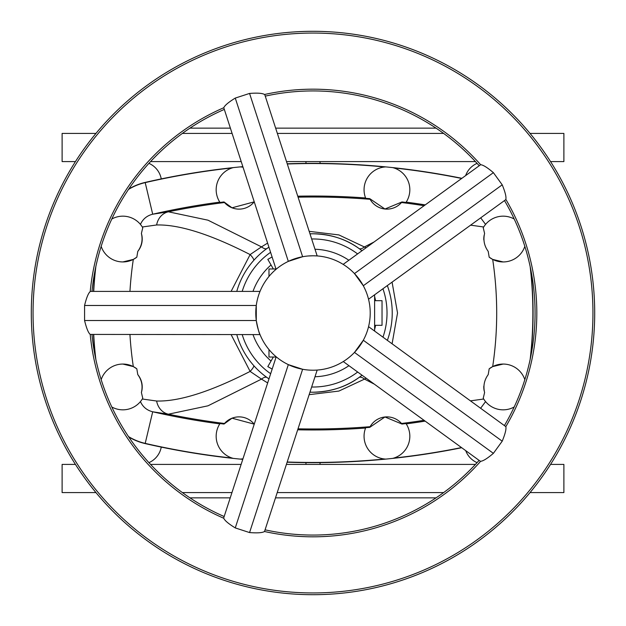 <?xml version="1.0" encoding="UTF-8"?>
<svg xmlns="http://www.w3.org/2000/svg" width="626" height="626" viewBox="0 0 626 626"><rect width="100%" height="100%" fill="white"/><g stroke="black" fill="none" stroke-linecap="round" stroke-linejoin="round"><path stroke-width="0.94" d="M133.315 366.586L122.852 364.058A22.888 22.888 0 0 1 136.828 368.824L133.315 366.586A359.762 359.762 0 0 1 129.95 334.605M492.685 259.414L503.147 261.942A22.888 22.888 0 0 1 489.172 257.176L492.685 259.414A359.762 359.762 0 0 1 492.685 366.586L503.147 364.058A22.888 22.888 0 0 0 489.172 368.824L492.685 366.586M524.831 379.63A22.888 22.888 0 0 0 503.147 364.058M101.169 246.37A22.888 22.888 0 0 0 136.828 257.176L133.315 259.414L122.852 261.942M461.691 178.269A748.266 748.266 0 0 0 392.705 167.604A22.888 22.888 0 0 1 405.984 202.456A715.228 715.228 0 0 0 402.002 201.94A19.367 19.367 0 0 1 369.739 198.638A715.228 715.228 0 0 0 365.725 198.332L365.584 197.965A715.581 715.581 0 0 0 297.765 196.196M392.095 343.76L397.533 313L392.095 282.24M470.65 400.836L483.695 399.012L483.233 398.23A356.632 356.632 0 0 0 484.594 392.502C483.061 385.999 484.258 380.045 488.202 374.63A356.632 356.632 0 0 0 489.172 368.824M425.085 421.134A715.581 715.581 0 0 1 406.204 423.872L405.984 423.544A715.228 715.228 0 0 1 402.002 424.06A19.367 19.367 0 0 0 369.739 427.362A715.228 715.228 0 0 1 365.725 427.668L365.584 428.035A715.581 715.581 0 0 1 297.765 429.804M369.739 427.362L384.951 416.979L402.002 424.06M129.95 291.395A359.762 359.762 0 0 1 133.315 259.414M231.104 291.395L250.126 254.586C210.344 234.241 179.177 224.374 156.633 224.977L142.305 226.988L142.767 227.77A356.632 356.632 0 0 0 141.406 233.498C142.939 240.001 141.742 245.955 137.798 251.37A356.632 356.632 0 0 0 136.828 257.176M373.863 242.082L364.512 246.879A10.564 4.437 125.4 0 1 358.933 248.444C346.248 239.14 330.943 234.249 313 233.772A79.228 79.228 0 0 1 361.969 250.721A79.228 79.228 0 0 0 313 233.772L309.987 233.827A79.228 79.228 0 0 1 313 233.772A79.228 79.228 0 0 0 309.987 233.827M366.061 378.253L364.512 379.121A10.564 4.437 -125.4 0 0 358.933 377.556C346.248 386.86 330.943 391.751 313 392.228L309.987 392.173A79.228 79.228 0 0 0 313 392.228A79.228 79.228 0 0 1 309.987 392.173M387.369 285.675A79.228 79.228 0 0 1 387.369 340.325A79.228 79.228 0 0 0 387.369 285.675M361.969 375.279A79.228 79.228 0 0 1 313 392.228A79.228 79.228 0 0 0 361.969 375.279M273.359 268.984L267.811 259.375L272.083 256.965M272.083 369.035L267.811 366.625L273.359 357.016M368.534 299.212L505.761 199.655M493.382 172.651L354.472 273.578L363.307 285.738L502.216 184.819L493.382 172.651C487.364 167.549 483.123 164.904 480.651 164.716L343.165 264.375M343.275 361.554L480.369 461.299M502.216 441.181L363.307 340.262L354.472 352.422L493.382 453.349L502.216 441.181C505.213 433.888 506.418 429.029 505.831 426.627L368.565 326.67M308.274 255.979L313 255.784A57.216 57.216 0 0 0 255.784 313A57.216 57.216 0 0 0 313 370.216A57.216 57.216 0 0 0 370.216 313A57.216 57.216 0 0 0 313 255.784L317.116 255.924M276.082 269.282L223.779 107.735C224.718 105.434 228.545 102.218 235.266 98.079L249.563 93.43C257.435 92.836 262.419 93.188 264.524 94.495A223.818 223.818 0 0 1 480.651 164.716M84.573 305.48L256.277 305.48L256.277 320.52C258.014 329.088 259.258 333.783 260.017 334.605L90.207 334.417C88.321 332.821 86.443 328.18 84.573 320.52L84.573 305.48C86.443 297.812 88.321 293.179 90.207 291.583A223.818 223.818 0 0 1 223.779 107.735M317.171 370.068L264.524 531.505C262.419 532.812 257.427 533.164 249.563 532.569L235.266 527.921C228.545 523.782 224.718 520.558 223.779 518.265A223.818 223.818 0 0 1 90.207 334.417M480.314 461.198L480.651 461.284C483.123 461.096 487.364 458.451 493.382 453.349M594.7 313A281.7 281.7 0 0 1 313 594.7A281.7 281.7 0 0 1 31.3 313A281.7 281.7 0 0 1 313 31.3A281.7 281.7 0 0 1 594.7 313M95.966 492.584L62.115 492.584L62.115 464.414L75.456 464.414M530.034 492.584L563.885 492.584L563.885 464.414L550.544 464.414M161.25 447.105L161.211 447.316A21.127 21.127 0 0 1 148.933 462.645M465.728 450.665A21.127 21.127 0 0 0 477.067 462.645M550.544 161.586L563.885 161.586L563.885 133.416L530.034 133.416M443.623 133.416L277.365 133.416M231.933 133.416L182.377 133.416M95.966 133.416L62.115 133.416L62.115 161.586L75.456 161.586M475.439 161.586L286.52 161.586M241.088 161.586L150.561 161.586M436.032 128.134L275.643 128.134M230.219 128.134L189.968 128.134M161.25 178.895L161.211 178.684A21.127 21.127 0 0 0 148.933 163.355M465.728 175.335A21.127 21.127 0 0 1 477.067 163.355M224.163 516.52A222.066 222.066 0 0 1 91.991 334.605M91.991 291.395A222.066 222.066 0 0 1 224.163 109.48M265.252 96.13A222.066 222.066 0 0 1 479.101 165.616M504.501 200.57A222.066 222.066 0 0 1 504.501 425.43M505.644 199.671L505.831 199.373C506.418 196.971 505.213 192.119 502.216 184.819M479.101 460.384A222.066 222.066 0 0 1 265.252 529.87M313 370.216L310.793 370.177M249.563 532.569L302.624 369.27L288.32 364.622L235.266 527.921M276.176 356.797L223.678 517.999M259.993 291.45L259.673 292.248M235.266 98.079L288.32 261.378L302.624 256.73L249.563 93.43M461.691 447.731A748.266 748.266 0 0 1 392.705 458.396L393.824 458.075A748.062 748.062 0 0 0 461.472 447.574M405.984 423.544A22.888 22.888 0 0 1 392.705 458.396A748.266 748.266 0 0 1 287.232 462.207M365.725 427.668A22.888 22.888 0 0 0 385.804 459.101L384.638 459.014A748.062 748.062 0 0 1 287.295 462.011M242.802 459.155A748.062 748.062 0 0 1 241.362 459.014L240.196 459.101A748.266 748.266 0 0 0 242.731 459.343M128.486 436.565A56.137 56.137 0 0 0 145.209 443.388L145.162 443.584A748.266 748.266 0 0 0 233.295 458.396A22.888 22.888 0 0 1 220.016 423.544L219.796 423.872A715.581 715.581 0 0 1 152.697 411.783L145.209 443.388A748.062 748.062 0 0 0 232.176 458.075L233.295 458.396A748.266 748.266 0 0 0 240.196 459.101A22.888 22.888 0 0 0 242.911 458.803M145.162 443.584A56.34 56.34 0 0 1 128.753 436.956M242.731 166.657A748.266 748.266 0 0 0 233.295 167.604A22.888 22.888 0 0 0 220.016 202.456L219.796 202.128A715.581 715.581 0 0 0 152.697 214.217L145.209 182.612A748.062 748.062 0 0 1 232.176 167.924L233.295 167.604A748.266 748.266 0 0 0 145.162 182.416A56.34 56.34 0 0 0 128.753 189.044M145.162 182.416L145.209 182.612A56.137 56.137 0 0 0 128.486 189.435M242.911 167.197A22.888 22.888 0 0 0 240.196 166.899L241.362 166.986A748.062 748.062 0 0 1 242.802 166.845M461.472 178.426A748.062 748.062 0 0 0 393.824 167.924L392.705 167.604A748.266 748.266 0 0 0 385.804 166.899L384.638 166.986A748.062 748.062 0 0 0 287.295 163.989M365.725 198.332A22.888 22.888 0 0 1 385.804 166.899A748.266 748.266 0 0 0 287.232 163.793M530.582 268.624A396.141 396.141 0 0 1 530.582 357.376M530.136 266.473A395.937 395.937 0 0 1 530.136 359.527M480.713 217.848L485.565 224.398M480.713 408.152L485.565 401.602M223.998 424.06A19.367 19.367 0 0 1 254.172 424.138L232.035 418.191L223.998 424.06A715.228 715.228 0 0 1 220.016 423.544M152.494 411.736C146.828 410.257 142.814 406.884 140.435 401.602M95.864 266.473A395.937 395.937 0 0 0 93.712 291.395M93.712 334.605A395.937 395.937 0 0 0 95.864 359.527M95.418 268.624A396.141 396.141 0 0 0 93.509 291.395M93.509 334.605A396.141 396.141 0 0 0 95.418 357.376M152.494 214.264C146.828 215.743 142.814 219.116 140.435 224.398M220.016 202.456A715.228 715.228 0 0 1 223.998 201.94A19.367 19.367 0 0 0 254.172 201.862L232.035 207.809L223.998 201.94M405.984 202.456L406.204 202.128A715.581 715.581 0 0 1 425.085 204.866M470.65 225.164L483.695 226.988L483.233 227.77A22.888 22.888 0 0 1 514.189 219.006M489.172 257.176A356.632 356.632 0 0 0 488.202 251.37C484.258 245.955 483.061 240.001 484.594 233.498A356.632 356.632 0 0 0 483.233 227.77M483.796 239.805A19.367 19.367 0 0 1 484.172 235.18M524.831 246.37A22.888 22.888 0 0 1 503.147 261.942M483.796 386.195A19.367 19.367 0 0 0 484.172 390.82M483.233 398.23A22.888 22.888 0 0 0 514.189 406.994M152.697 411.783L168.402 414.201L207.996 405.812L261.488 379.121L267.584 382.885M253.655 365.49A10.564 2.269 -41.5 0 1 250.126 371.414C210.344 391.759 179.177 401.626 156.633 401.023A17.606 15.572 99.1 0 0 168.402 414.201A714.595 714.595 0 0 0 224.484 423.481M156.633 401.023L142.305 399.012L142.767 398.23A22.888 22.888 0 0 1 111.811 406.994M137.798 374.63C141.742 380.045 142.939 385.999 141.406 392.502A19.367 19.367 0 0 0 137.798 374.63A356.632 356.632 0 0 1 136.828 368.824M142.767 398.23A356.632 356.632 0 0 1 141.406 392.502M101.169 379.63A22.888 22.888 0 0 1 122.852 364.058M137.798 251.37A19.367 19.367 0 0 0 141.406 233.498M142.767 227.77A22.888 22.888 0 0 0 111.811 219.006M156.633 224.977A17.606 15.572 -99.1 0 1 168.402 211.799L207.996 220.188L261.488 246.879L267.584 243.115M152.697 214.217L168.402 211.799A714.595 714.595 0 0 1 224.484 202.519M369.739 198.638L384.951 209.021L402.002 201.94M366.061 247.747L338.893 234.93L309.181 231.338M373.863 383.918L364.512 379.121L338.893 391.07L309.181 394.662M231.104 334.605L250.126 371.414L261.488 379.121A10.564 4.437 -54.6 0 1 267.067 377.556M253.655 260.51A10.564 2.269 41.5 0 0 250.126 254.586L261.488 246.879A10.564 4.437 54.6 0 0 267.067 248.444M268.898 378.824A79.228 79.228 0 0 1 236.777 334.605A79.228 79.228 0 0 0 268.898 378.824M236.777 291.395A79.228 79.228 0 0 1 268.898 247.176A79.228 79.228 0 0 0 236.777 291.395M374.622 300.676L382.032 300.676L382.032 325.324L374.622 325.324M268.984 349.558L268.984 357.016L275.988 357.016M275.988 268.984L268.984 268.984L268.984 276.442M374.622 331.068L374.622 294.932M305.957 161.586L305.957 163.378M320.042 161.586L320.042 163.378M475.439 464.414L305.957 464.414L305.957 462.622M436.032 497.866L275.643 497.866M230.219 497.866L189.968 497.866M443.623 492.584L277.365 492.584M231.933 492.584L182.377 492.584M305.957 464.414L286.52 464.414M241.088 464.414L150.561 464.414M320.042 464.414L320.042 462.622M370.091 199.303A714.595 714.595 0 0 0 298.078 197.174M370.091 426.697A714.595 714.595 0 0 1 298.078 428.826M311.662 387.017A74.024 74.024 0 0 0 357.587 372.094M382.979 337.14A74.024 74.024 0 0 0 382.979 288.86M357.587 253.906A74.024 74.024 0 0 0 311.662 238.983M271.035 264.97A63.782 63.782 0 0 0 252.99 291.395M252.99 334.605A63.782 63.782 0 0 0 271.035 361.03M270.573 252.341A74.024 74.024 0 0 0 242.199 291.395M242.199 334.605A74.024 74.024 0 0 0 270.573 373.659M592.947 313A279.947 279.947 0 0 1 313 592.947A279.947 279.947 0 0 1 33.053 313A279.947 279.947 0 0 1 313 33.053A279.947 279.947 0 0 1 592.947 313M505.831 199.373A223.818 223.818 0 0 1 505.831 426.627M480.651 461.284A223.818 223.818 0 0 1 264.524 531.505M162.283 447.316L161.211 447.316M256.277 320.52L84.573 320.52M401.516 423.481A714.595 714.595 0 0 0 423.958 420.32M401.516 202.519A714.595 714.595 0 0 1 423.958 205.68M315.003 376.75A63.782 63.782 0 0 0 348.854 365.748M374.622 329.448A63.782 63.782 0 0 0 375.577 325.324M375.577 300.676A63.782 63.782 0 0 0 374.622 296.552M348.854 260.252A63.782 63.782 0 0 0 315.003 249.25M162.283 178.684L161.211 178.684M90.426 291.395L260.017 291.395M317.171 255.932L264.767 94.651"/></g></svg>
